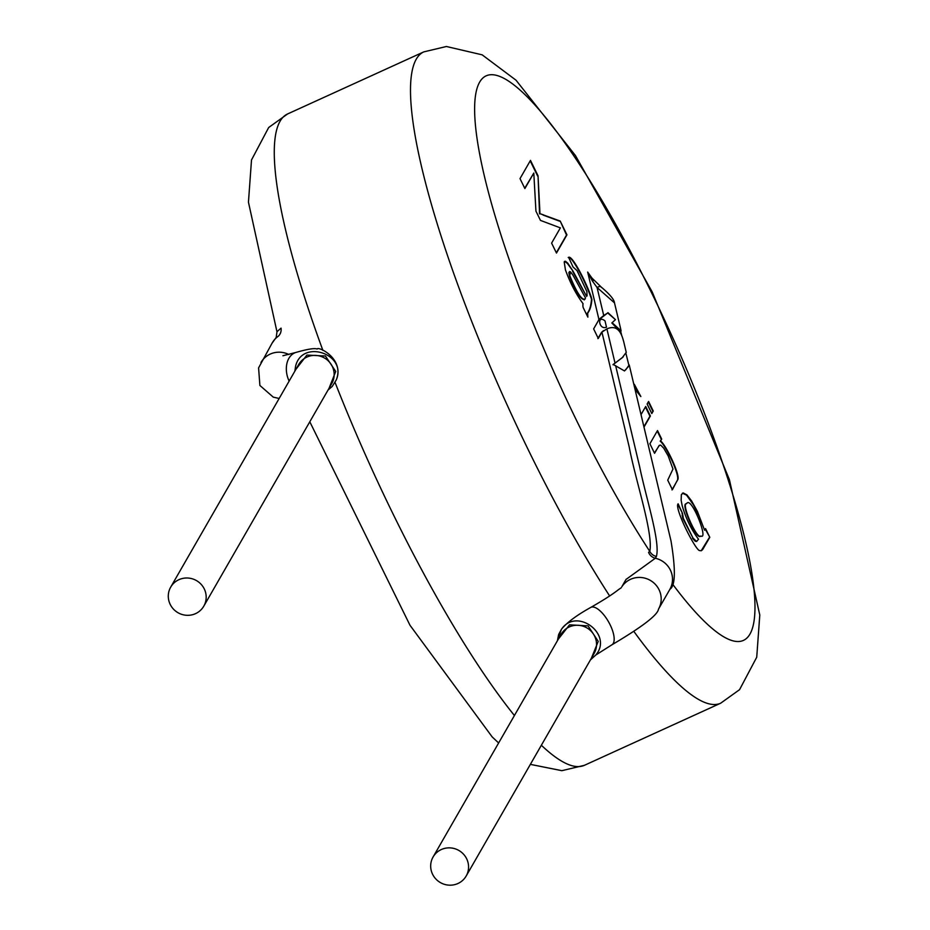 <?xml version="1.0" encoding="UTF-8"?>
<svg xmlns="http://www.w3.org/2000/svg" width="930" height="930" viewBox="0 0 930 930"><rect width="100%" height="100%" fill="white"/><g stroke="black" fill="none" stroke-linecap="round" stroke-linejoin="round"><path stroke-width="1.4" d="M623.228 356.853L612.986 364.769M629.366 365.467L624.495 370.942L613.196 364.444L622.112 357.852L626.285 352.331M629.215 364.932L625.692 369.861M639.526 394.901L633.632 383.486M634.353 384.357L640.851 396.552L635.016 389.31M615.637 365.653L639.619 466.604C645.827 497.236 660.556 541.969 656.394 556.442L655.313 558.256A9.544 9.126 -128.3 0 1 648.57 552.362L649.791 551.385A310.178 61.182 -114.5 0 1 474.625 108.124A310.178 61.182 -114.5 0 1 651.942 293.543A310.178 61.182 -114.5 0 1 754.544 595.665A310.178 61.182 -114.5 0 1 672.681 584.238A9.544 8.591 0.1 0 1 672.378 583.645M705.544 528.6L709.799 537.296L702.638 549.618L701.232 550.758L699.697 550.595C695.745 550.897 673.925 507.722 678.121 503.804L682.469 513.302L683.387 518.498L692.943 537.982L696.57 541.469L698.523 539.26C691.199 529.414 685.747 518.184 682.167 505.571L681.144 500.317L681.353 494.679L683.213 492.935L686.968 494.923L691.699 501.072L697.407 511.384L704.603 530.24L705.544 528.6M654.569 453.305L658.998 445.668L660.672 445.098L663.706 448.19L668.217 455.991L672.983 469.022L667.728 480.171L672.402 489.692L678.063 478.892C679.179 472.533 665.834 444.796 660.614 440.971L661.695 439.088L657.51 430.555L649.907 443.773L654.569 453.305M647.117 404.027L651.79 413.559L653.255 411.002L648.594 401.469L647.117 404.027M643.99 427.114L650.384 416.001L645.711 406.48L641.026 414.629M543.492 214.865L539.981 213.679L538.04 175.817L530.484 160.39L520.01 178.618L524.88 188.558L533.797 173.05L535.936 211.133L540.47 220.398L560.372 227.873L551.606 243.125L556.477 253.065L566.951 234.837L560.209 221.061L539.981 213.679M583.075 307.365A22.262 4.394 -114.5 0 1 583.075 303.726C576.054 294.206 570.171 282.918 565.428 269.863L564.208 261.923L565.463 261.237L567.753 263.144L573.066 271.188L586.621 296.403L587.051 295.763L586.865 291.555L577.077 270.677L573.054 266.991L568.625 257.331C572.194 255.006 585.981 281.918 591.131 296.682L591.899 299.46C591.352 305.796 589.934 310.376 587.655 313.178L587.876 317.153L583.075 307.365M656.394 556.442A9.544 9.137 -162.6 0 1 649.791 551.385C653.465 533.285 635.62 480.984 629.215 447.016L601.931 332.115L598.292 338.427L593.631 328.906L598.967 319.629L587.667 272.072L592.41 281.046L597.072 287.498L603.733 315.526L599.362 319.095M603.733 315.526L607.709 312.957L598.629 319.943M597.874 338.625L601.536 332.347L603.57 330.592M623.577 341.124L623.414 340.729C620.543 329.208 615.032 325.268 606.906 328.895L601.931 332.115M607.929 312.631L615.451 319.653L611.835 322.977L621.042 332.661M607.709 312.957L615.451 319.653M605.012 320.897L606.5 327.186C598.769 330.452 596.769 314.247 605.012 320.897L606.5 327.186M612.091 322.663L621.217 330.975M614.381 302.773L597.072 287.498A9.544 3.801 130 0 1 601.117 286.963C609.801 294.299 614.23 299.565 614.416 302.762M606.906 328.895L615.044 363.165M277.001 331.673L281.058 328.127A9.544 8.684 65.3 0 1 278.035 336.439L276.163 337.509L272.025 343.263M595.851 654.987L611.882 644.816C642.165 626.901 657.696 615.009 658.498 609.127L669.809 589.457A21.471 20.844 -150.1 0 0 669.937 589.213A21.471 20.844 -150.1 0 0 655.313 558.256L626.006 579.471M561.371 629.436L557.396 640.758L558.663 634.458L561.371 629.436C576.321 606.662 613.451 634.365 595.839 654.976L590.422 659.916M295.566 366.362L294.856 371.151L295.566 366.35C301.959 338.532 347.634 354.098 336.195 380.079L336.16 380.172C345.018 358.992 318.141 345.89 317.142 349.052C314.654 347.959 307.528 349.099 295.763 352.482A21.471 15.38 72.1 0 0 289.125 381.126M590.538 276.698L587.667 272.072L593.445 280.116M593.619 280.488A9.544 0.709 133.7 0 0 593.631 280.29A9.544 0.709 133.7 0 0 592.41 281.046M601.571 287.579A9.544 3.801 130 0 0 601.117 286.963L590.48 276.617M591.387 658.219L598.234 641.386L588.062 625.878L569.532 624.821L558.337 639.131M457.944 883.5A19.088 18.53 29.9 0 1 433.078 857.007A19.088 18.53 29.9 0 1 458.862 850.462A19.088 18.53 29.9 0 1 457.944 883.5M329.034 388.31L335.718 371.442L325.43 356.004L306.912 355.062L295.845 369.431M195.556 613.637A19.088 18.53 29.9 0 1 170.69 587.144A19.088 18.53 29.9 0 1 196.474 580.599A19.088 18.53 29.9 0 1 195.556 613.637M556.326 252.774L566.533 235.034L560.209 221.061M559.779 221.259L543.074 215.063M539.551 213.877L538.04 175.817M537.621 176.014L530.205 160.878M524.729 188.267L533.797 173.05M564.545 261.353L567.323 263.341L573.066 271.188M572.636 271.386L573.438 271.851M573.008 272.037L586.621 296.403M568.207 257.517C571.764 255.192 585.563 282.104 590.701 296.879L591.131 296.682M590.701 296.879L591.341 297.344M590.91 297.542L591.596 298.251M591.178 298.449L591.759 298.856M591.468 299.658C590.922 305.993 589.515 310.562 587.225 313.375L587.655 313.178M587.202 313.654L587.237 315.863M584.645 299.297C581.343 300.518 576.309 292.869 569.555 276.361L568.835 272.676L569.462 271.711M569.555 276.361L570.567 271.92L572.95 275.141L585.516 297.949L584.261 299.89M585.075 299.111C581.762 300.32 576.74 292.671 569.985 276.163M569.637 271.548L570.567 271.92M643.897 426.719L649.954 416.198L645.432 406.968M651.639 413.257L653.255 411.002M652.837 411.188L648.315 401.958M654.429 453.003L659.44 445.238M671.971 489.889L678.017 479.252M677.644 479.09C678.761 472.719 665.415 444.993 660.184 441.169L660.614 440.971M660.184 441.169L661.695 439.088M661.265 439.286L657.219 431.043M705.254 529.089L709.799 537.296M709.369 537.494L701.197 550.769M677.854 504.339L682.469 513.302M682.05 513.5L682.469 514.988M682.12 515.639L682.957 517.196M682.539 517.382L683.155 517.836M682.736 518.022L683.387 518.498M682.957 518.684L692.943 537.982M692.513 538.179L693.28 538.447M692.85 538.644L693.629 538.923M693.21 539.109L695.233 541.237L696.686 541.469M682.399 493.191L686.538 495.12L693.385 504.746L698.895 515.615L704.603 530.24M700.662 536.099L700.453 536.215C696.686 540.644 680.435 503.49 686.108 503.851L687.189 502.898M686.526 503.653L687.398 502.781C692.559 499.317 708.602 540.156 700.883 536.017C697.116 540.458 680.853 503.304 686.526 503.653M609.638 595.956A357.899 70.599 -114.5 0 1 448.295 257.831A357.899 70.599 -114.5 0 1 423.789 51.882L446.388 46.5L482.159 54.835L516.034 80.213L575.484 155.601L652.221 291.95L729.411 479.671L759.787 614.997L756.729 657.219L739.559 689.676L720.669 703.208A357.899 70.599 -114.5 0 1 633.865 631.423M720.669 703.208L584.447 765.297A357.899 70.599 -114.5 0 1 541.353 745.256M514.418 715.519A357.899 70.599 -114.5 0 1 335.079 382.463M322.884 350.401A357.899 70.599 -114.5 0 1 287.568 113.972L268.689 127.503L251.507 159.96L248.45 202.182L276.942 331.685M658.498 609.127A21.471 20.844 -150.1 0 0 644.002 577.937A21.471 20.844 -150.1 0 0 621.914 586.656M611.882 644.816A21.471 8.417 -119.5 0 0 608.639 621.972A21.471 8.417 -119.5 0 0 590.748 607.43C603.349 600.234 612.568 594.328 618.404 589.701L621.263 587.725M278.035 336.439A21.471 20.844 -150.1 0 0 272.269 342.81L258.587 367.885L259.889 385.462L273.269 397.133L279.151 398.47M288.87 354.528A21.471 20.844 -150.1 0 0 266.724 356.12A21.471 20.844 -150.1 0 0 260.958 362.491M433.078 857.007L561.046 634.411A19.088 18.53 29.9 0 1 586.83 627.855A19.088 18.53 29.9 0 1 594.142 653.43L466.174 876.037M170.69 587.144L298.658 364.548A19.088 18.53 29.9 0 1 324.442 357.992A19.088 18.53 29.9 0 1 331.754 383.579L203.786 606.174M625.983 353.598L628.819 365.037M629.366 365.525L671.018 541.004C675.773 569.764 675.413 585.83 669.937 589.213M621.798 335.928L621.019 332.533M623.6 341.217L626.239 352.342M620.88 329.755L614.474 302.785M423.789 51.882L287.568 113.972M584.447 765.297L561.86 770.679L530.367 764.367M498.631 742.977L492.214 736.967L409.991 625.262L309.795 421.767M626.181 579.169L621.81 586.772M561.36 629.401C566.602 622.763 576.402 615.428 590.748 607.43M282.906 355.748L295.763 352.482M276.175 337.52L277.001 331.719M328.046 390.019L332.231 386.45L336.195 380.079"/></g></svg>
